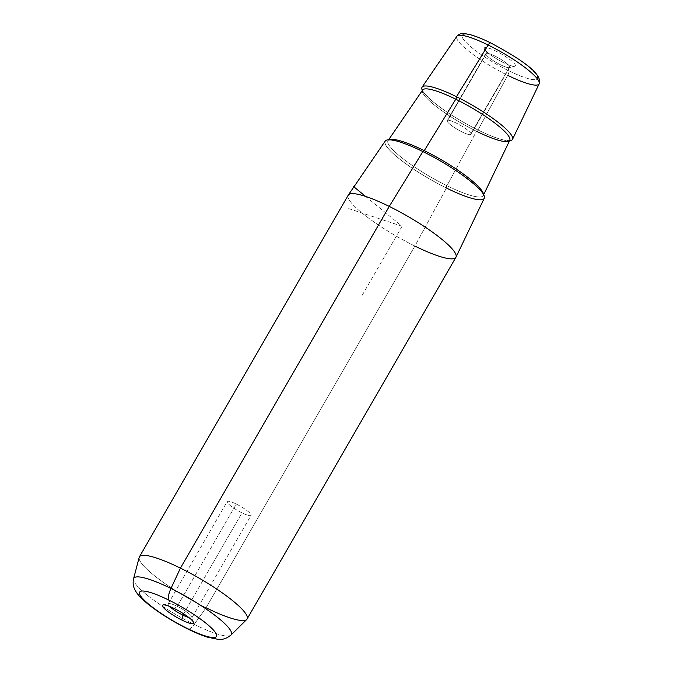 <?xml version="1.0" encoding="UTF-8"?>
<svg xmlns="http://www.w3.org/2000/svg" width="673" height="673" viewBox="0 0 673 673"><rect width="100%" height="100%" fill="white"/><g stroke="black" fill="none" stroke-linecap="round" stroke-linejoin="round"><path stroke-width="0.5" stroke-dasharray="3.37 2.52" d="M183.662 613.852L241.977 512.843A13.771 2.532 -150 0 0 251.063 515.341A13.771 2.532 -150 0 0 236.299 504.06L177.235 606.356A13.771 2.532 30 0 1 191.998 617.637A13.771 2.532 30 0 1 188.97 617.612A13.771 2.532 -150 0 0 192.032 617.107A13.771 2.532 -150 0 0 177.235 606.356A13.771 2.532 -150 0 0 168.595 603.58A13.771 2.532 -150 0 0 169.689 606.474A13.771 2.532 30 0 1 168.149 603.866A13.771 2.532 30 0 1 177.235 606.356L174.349 608.569L177.235 606.356L236.299 504.06A13.771 2.532 30 0 1 250.793 514.189A13.771 2.532 30 0 1 241.977 512.843A13.771 2.532 30 0 1 227.482 502.714A13.771 2.532 30 0 1 236.299 504.06A13.771 2.532 -150 0 0 227.213 501.562A13.771 2.532 -150 0 0 241.977 512.843L183.662 613.852M509.133 67.653L470.435 134.676A13.771 2.532 30 0 1 456.496 128.88A13.771 2.532 30 0 1 447.166 120.585A13.771 2.532 30 0 1 447.755 120.274L486.453 53.243A13.771 2.532 -150 0 0 485.864 53.562A13.771 2.532 -150 0 0 495.185 61.849A13.771 2.532 -150 0 0 509.133 67.653A13.771 2.532 -150 0 0 509.722 67.334A13.771 2.532 -150 0 0 500.392 59.047A13.771 2.532 -150 0 0 486.453 53.243L447.755 120.274A13.771 2.532 -150 0 0 455.192 128.063A13.771 2.532 -150 0 0 470.435 134.676A13.771 2.532 -150 0 0 463.007 126.877A13.771 2.532 -150 0 0 447.755 120.274A13.771 2.532 30 0 1 461.703 126.07A13.771 2.532 30 0 1 471.024 134.356A13.771 2.532 30 0 1 470.435 134.676L509.133 67.653L514.584 66.291A17.919 3.298 -150 0 0 514.761 66.257A17.919 3.298 -150 0 0 504.632 55.968A17.919 3.298 -150 0 0 485.073 47.547L486.453 53.243A13.771 2.532 30 0 1 501.486 59.72A13.771 2.532 30 0 1 509.276 67.628A13.771 2.532 30 0 1 509.133 67.653A13.771 2.532 30 0 1 496.304 62.513A13.771 2.532 30 0 1 485.839 54.092A13.771 2.532 30 0 1 486.453 53.243L485.073 47.547A17.919 3.298 -150 0 0 484.282 48.658A17.919 3.298 -150 0 0 497.885 59.603A17.919 3.298 -150 0 0 514.584 66.291L509.133 67.653M348.32 195.027A62.16 11.433 -150 0 0 414.879 246.066L446.443 188.045A57.188 10.516 30 0 1 385.208 141.086M484.249 198.266A57.188 10.516 30 0 1 446.443 188.045L414.879 246.066A62.16 11.433 30 0 1 348.235 195.162M139.404 556.865A62.16 11.433 -150 0 0 206.056 607.769L414.879 246.066L206.056 607.769A62.16 11.433 30 0 1 139.185 557.404M455.899 257.322A62.16 11.433 30 0 1 414.879 246.066M508.771 70.758A43.4 7.983 -150 0 0 536.549 75.006A43.4 7.983 -150 0 0 490.886 43.08A43.4 7.983 -150 0 0 463.108 38.832A43.4 7.983 -150 0 0 508.771 70.758A4.147 1.38 -63.8 0 1 507.745 75.342A47.531 8.741 30 0 1 456.849 36.317A47.531 8.741 -150 0 0 507.745 75.342L478.007 130.015L507.745 75.342A4.147 1.38 116.2 0 0 508.771 70.758A43.4 7.983 30 0 1 463.108 38.832A43.4 7.983 30 0 1 490.886 43.08A43.4 7.983 30 0 1 536.549 75.006A43.4 7.983 30 0 1 508.771 70.758M514.584 66.291A17.919 3.298 30 0 1 494.748 57.693A17.919 3.298 30 0 1 485.073 47.547A17.919 3.298 30 0 1 504.91 56.145A17.919 3.298 30 0 1 514.584 66.291M422.375 90.401A52.216 9.607 -150 0 0 478.007 130.015A52.216 9.607 -150 0 0 509.562 140.741A52.216 9.607 30 0 1 478.007 130.015A2.069 0.69 116.2 0 0 477.939 129.965A2.069 0.69 116.2 0 0 476.518 131.294L446.931 185.698A54.967 10.112 30 0 1 388.069 140.564A54.967 10.112 30 0 1 389.036 139.791A54.967 10.112 -150 0 0 388.069 140.564A54.967 10.112 -150 0 0 446.931 185.698A2.069 0.69 116.2 0 0 446.409 187.994A57.028 10.49 30 0 1 386.395 146.033A57.028 10.49 30 0 1 422.905 151.618A57.028 10.49 30 0 1 482.911 193.572A57.028 10.49 30 0 1 446.409 187.994A2.069 0.69 -63.8 0 1 446.931 185.698A54.967 10.112 -150 0 0 483.264 195.532A54.967 10.112 30 0 1 446.931 185.698L476.518 131.294A50.307 9.254 30 0 1 422.652 89.989A50.307 9.254 -150 0 0 476.518 131.294A2.069 0.69 -63.8 0 1 477.939 129.965A2.069 0.69 -63.8 0 1 478.007 130.015A52.216 9.607 30 0 1 422.375 90.401M539.166 83.839A47.531 8.741 30 0 1 507.745 75.342M133.574 578.746A56.339 10.364 -150 0 0 194.177 624.401L206.056 607.769L194.177 624.401A56.339 10.364 -150 0 0 231.041 635.018A56.339 10.364 30 0 1 194.177 624.401A12.434 4.131 -63.8 0 1 187.792 628.986A12.434 4.131 116.2 0 0 194.177 624.401A56.339 10.364 30 0 1 133.574 578.746M246.722 619.488A62.16 11.433 30 0 1 206.056 607.769M422.871 151.568A57.188 10.516 -150 0 0 386.268 145.974A57.188 10.516 -150 0 0 446.443 188.045M422.905 151.618A57.028 10.49 -150 0 0 386.395 146.033A57.028 10.49 -150 0 0 446.409 187.994A57.028 10.49 -150 0 0 482.911 193.572A57.028 10.49 -150 0 0 422.905 151.618A2.069 0.69 116.2 0 0 423.006 151.711A2.069 0.69 -63.8 0 1 422.905 151.618M423.14 151.736A2.069 0.69 -63.8 0 1 423.006 151.711C404.868 142.205 388.414 138.756 388.069 140.573L388.599 139.799M483.458 194.304A54.967 10.112 30 0 1 483.264 195.532A54.967 10.112 -150 0 0 483.458 194.304M509.772 140.287A50.307 9.254 30 0 1 476.518 131.294M348.715 208.605L402.067 226.246L365.607 196.432M402.067 226.246L361.334 296.793M191.998 617.637L251.063 515.341M485.864 53.562L447.166 120.585M509.722 67.334L471.024 134.356M514.761 66.257L509.276 67.628M484.282 48.658L485.839 54.092M163.102 604.943L168.595 603.58M193.588 622.542L192.032 617.107M168.149 603.866L227.213 501.562M483.668 194.69L483.264 195.54C486.377 192.596 453.19 165.583 423.006 151.711M509.823 140.22L504.262 140.093C497.869 138.789 489.094 135.408 477.939 129.965C459.701 120.787 444.458 111.138 432.201 101.017C418.926 88.937 423.822 90.275 422.694 89.913"/><path stroke-width="1.01" d="M182.913 615.147L183.662 613.852L181.735 619.993A17.919 3.298 30 0 1 166.702 610.63A17.919 3.298 30 0 1 163.102 604.943A17.919 3.298 30 0 1 174.349 608.569A17.919 3.298 30 0 1 193.588 622.542A17.919 3.298 30 0 1 181.735 619.993L182.913 615.147A13.771 2.532 -150 0 0 188.97 617.612A13.771 2.532 30 0 1 182.913 615.147A13.771 2.532 30 0 1 169.689 606.474A13.771 2.532 -150 0 0 182.913 615.147M422.871 151.568L389.255 206.418A62.16 11.433 -150 0 0 348.32 195.027L385.208 141.086A57.188 10.516 30 0 1 422.871 151.568A57.188 10.516 30 0 1 484.249 198.266L455.974 257.187A62.16 11.433 -150 0 0 389.255 206.418L422.871 151.568A57.188 10.516 -150 0 1 483.046 193.639A57.188 10.516 -150 0 1 446.443 188.045M414.879 246.066A62.16 11.433 -150 0 0 455.974 257.187M389.255 206.418L180.431 568.121A62.16 11.433 -150 0 0 139.404 556.865L348.235 195.162A62.16 11.433 30 0 1 389.255 206.418A62.16 11.433 30 0 1 455.899 257.322L247.075 619.025A62.16 11.433 -150 0 0 180.431 568.121L389.255 206.418M206.056 607.769A62.16 11.433 -150 0 0 247.075 619.025M490.886 43.08A4.147 1.38 116.2 0 0 490.676 42.895C483.021 39.127 476.434 36.451 470.898 34.853L465.169 33.65C461.922 32.96 459.154 33.852 456.849 36.317A47.531 8.741 30 0 1 488.152 45.024L456.479 96.71A52.216 9.607 -150 0 0 422.097 87.137A52.216 9.607 -150 0 0 422.375 90.401A52.216 9.607 30 0 1 456.479 96.71L488.152 45.024A47.531 8.741 30 0 1 539.166 83.839A47.531 8.741 -150 0 0 488.152 45.024A4.147 1.38 -63.8 0 1 490.676 42.895A4.147 1.38 116.2 0 0 488.152 45.024A47.531 8.741 -150 0 0 456.849 36.317L422.097 87.137M509.562 140.741A52.216 9.607 -150 0 0 512.523 139.353A52.216 9.607 -150 0 0 456.479 96.71A52.216 9.607 30 0 1 501.503 125.01A52.216 9.607 30 0 1 509.562 140.741M507.745 75.342A47.531 8.741 -150 0 0 539.166 83.839L512.523 139.353M170.95 588.471A56.339 10.364 -150 0 0 133.574 578.746A56.339 10.364 30 0 1 170.95 588.471L180.431 568.121L170.95 588.471A56.339 10.364 30 0 1 231.041 635.018A56.339 10.364 -150 0 0 170.95 588.471A12.434 4.131 116.2 0 0 168.898 600.139A44.334 8.152 30 0 1 215.553 632.755A44.334 8.152 30 0 1 187.178 628.414A44.334 8.152 30 0 1 140.522 595.807A44.334 8.152 30 0 1 168.898 600.139A12.434 4.131 -63.8 0 1 170.95 588.471M139.185 557.404A62.16 11.433 30 0 1 180.431 568.121A62.16 11.433 30 0 1 246.722 619.488L231.041 635.018C224.042 640.679 219.238 639.19 218.069 639.35L207.595 637.196C201.749 635.354 195.145 632.612 187.792 628.986A12.434 4.131 -63.8 0 1 187.178 628.414A44.334 8.152 -150 0 0 215.553 632.755A44.334 8.152 -150 0 0 168.898 600.139A44.334 8.152 -150 0 0 140.522 595.807A44.334 8.152 -150 0 0 187.178 628.414A12.434 4.131 116.2 0 0 187.792 628.986C172.86 621.524 159.795 613.389 148.598 604.581C139.589 597.178 136.257 592.913 134.541 588.934C133.103 586.032 132.783 582.641 133.574 578.746L139.185 557.404M181.735 619.993A17.919 3.298 -150 0 0 193.201 621.743A17.919 3.298 -150 0 0 174.349 608.569A17.919 3.298 -150 0 0 162.874 606.81A17.919 3.298 -150 0 0 181.735 619.993M423.006 151.711A2.069 0.69 116.2 0 0 424.268 150.643A54.967 10.112 -150 0 0 389.036 139.791A54.967 10.112 30 0 1 424.268 150.643A2.069 0.69 -63.8 0 1 423.14 151.736M424.268 150.643A54.967 10.112 30 0 1 483.458 194.304A54.967 10.112 -150 0 0 424.268 150.643L455.781 99.209A50.307 9.254 30 0 1 509.772 140.287A50.307 9.254 -150 0 0 455.781 99.209L424.268 150.643M422.694 89.938L422.652 89.989A50.307 9.254 30 0 1 455.781 99.209A2.069 0.69 116.2 0 0 456.479 96.71A2.069 0.69 -63.8 0 1 455.781 99.209A50.307 9.254 -150 0 0 422.652 89.989L388.599 139.799M476.518 131.294A50.307 9.254 -150 0 0 509.772 140.287L483.668 194.69M365.607 196.432L353.46 186.488M539.166 83.839C543.397 73.02 516.275 56.658 490.676 42.895"/></g></svg>
